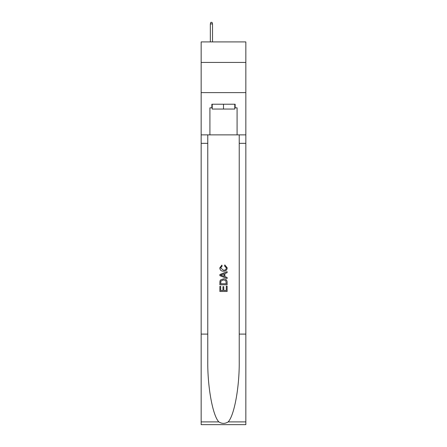 <?xml version="1.0" encoding="UTF-8"?>
<svg xmlns="http://www.w3.org/2000/svg" width="447" height="447" viewBox="0 0 447 447"><rect width="100%" height="100%" fill="white"/><g stroke="black" fill="none" stroke-linecap="round" stroke-linejoin="round"><path stroke-width="0.67" d="M245.839 62.435L245.839 41.912L201.161 41.912L201.161 62.435L245.839 62.435L245.839 92.618L201.161 92.618L201.161 62.435M234.787 104.212L234.787 109.04L212.213 109.04L212.213 104.212M223.5 104.212L223.5 109.04M226.283 286.186L226.283 290.461L223.774 290.461L226.283 290.461L226.283 286.186L227.121 286.186L227.121 291.483L219.874 291.483L219.874 286.376L219.874 291.483M222.941 286.65L222.941 290.461L220.712 290.461L222.941 290.461L222.941 286.65L223.774 286.65L223.774 290.461M220.5 279.984L219.98 281.04L220.5 279.984L223.455 278.85C225.774 278.839 226.998 279.956 227.121 282.202L227.121 284.795L219.874 284.795L219.874 282.32L219.874 284.795M224.802 264.92L224.562 265.943L224.802 264.92L227.21 267.876C227.015 270.1 225.757 271.223 223.444 271.234L223.444 271.234C221.215 271.189 219.997 270.077 219.784 267.898L221.885 265.105L222.109 266.127L220.617 267.949L223.439 270.212C225.132 270.301 226.115 269.558 226.378 267.971L224.562 265.943M228.171 421.895L245.839 421.895L245.839 424.65L201.161 424.65L201.161 334.099L207.771 334.099L207.771 361.02C207.453 386.75 212.671 415.498 218.829 421.895C221.941 423.879 225.053 423.879 228.171 421.895C234.329 415.498 239.547 386.75 239.229 361.02L239.229 134.877M219.874 274.514L219.874 275.665L227.121 278.542L219.874 275.665L219.874 274.514L227.121 271.636L219.874 274.514M239.229 334.099L245.839 334.099L245.839 92.618M201.161 334.099L201.161 92.618M207.771 134.877L207.771 334.099M245.839 421.895L245.839 334.099M201.161 134.877L209.917 134.877L209.917 107.833L212.213 107.833M234.787 107.833L235.15 107.833L235.15 104.212L211.85 104.212L211.85 107.833M235.15 107.833L237.083 107.833L237.083 134.877L245.839 134.877M209.917 134.877L237.083 134.877M227.121 271.636L227.121 272.72L224.891 273.547L224.891 276.632L227.121 277.458L227.121 278.542M222.047 275.587L224.053 276.324L224.053 273.855L220.712 275.089L222.047 275.587M224.053 273.855L224.053 276.324M219.874 282.32L219.98 281.04M225.769 280.571L226.283 283.772L225.769 280.571L223.444 279.872L220.863 281.107L220.712 283.772L226.283 283.772L220.712 283.772M219.874 286.376L220.712 286.376L220.712 290.461M212.515 41.912L212.515 23.92L210.341 23.92L210.341 41.912M210.341 23.92L210.822 22.35L212.029 22.35L212.515 23.92M239.229 143.331L245.839 143.331M207.771 143.331L201.161 143.331M201.161 421.895L218.829 421.895"/></g></svg>
